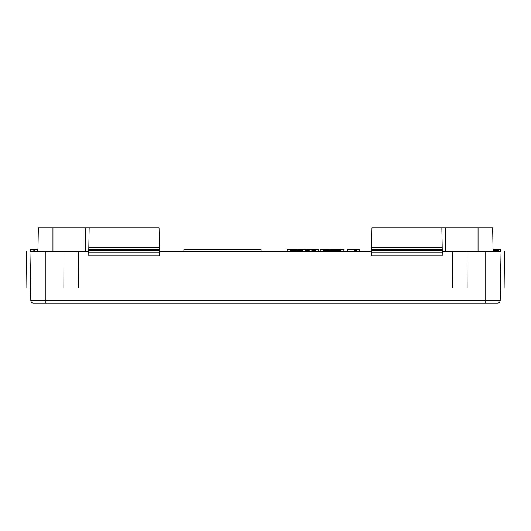 <?xml version="1.0" encoding="UTF-8"?>
<svg xmlns="http://www.w3.org/2000/svg" width="531" height="531" viewBox="0 0 531 531"><rect width="100%" height="100%" fill="white"/><g stroke="black" fill="none" stroke-linecap="round" stroke-linejoin="round"><path stroke-width="0.8" d="M45.878 251.362L29.948 251.362C25.461 251.362 25.461 251.362 29.948 251.362L30.805 300.453L45.878 300.453L45.878 251.362L88.737 251.362L88.757 250.506L159.426 250.506L159.446 251.362L371.554 251.362L371.965 227.938L445.794 227.938L445.794 251.362M500.414 288.034C505.313 288.034 505.313 288.034 500.414 288.034L501.052 251.362C505.539 251.362 505.539 251.362 501.052 251.362L467.061 251.362L467.141 288.034L452.731 288.034L452.817 251.362L467.061 251.362M30.586 288.034C25.687 288.034 25.687 288.034 30.586 288.034L29.948 251.362M63.939 251.362L63.859 288.034L78.269 288.034L78.183 251.362M261.106 251.362L261.106 249.59L183.859 249.59L183.859 251.362M37.953 249.59L30.625 249.59L30.625 251.362M37.562 251.362L37.562 249.59M34.701 251.362L34.701 249.59M33.088 251.362L33.088 249.59M30.851 251.362L30.851 249.59M30.844 251.362L30.844 249.59M30.785 251.362L30.785 249.59M30.738 251.362L30.738 249.59M30.698 251.362L30.698 249.59M30.665 251.362L30.665 249.59M296.265 251.362L296.265 249.59L287.158 249.59L287.158 251.362M296.218 251.362L296.218 249.59M296.112 251.362L296.112 249.59M295.959 251.362L295.959 249.59M295.747 251.362L295.747 249.59M295.475 251.362L295.475 249.59M295.223 251.362L295.223 249.59M294.944 251.362L294.944 249.59M294.645 251.362L294.645 249.59M294.333 251.362L294.333 249.59M294.001 251.362L294.001 249.59M293.663 251.362L293.663 249.59M293.311 251.362L293.311 249.59M292.946 251.362L292.946 249.59M292.581 251.362L292.581 249.59M292.209 251.362L292.209 249.59M291.838 251.362L291.838 249.59M291.466 251.362L291.466 249.59M291.101 251.362L291.101 249.59M290.736 251.362L290.736 249.59M290.384 251.362L290.384 249.59M290.039 251.362L290.039 249.59M339.76 251.362L339.76 249.59L330.348 249.59L330.362 251.362L330.348 249.59M339.747 251.362L339.747 249.59M339.674 251.362L339.674 249.59M339.561 251.362L339.561 249.59M339.409 251.362L339.409 249.59M339.209 251.362L339.209 249.59M338.977 251.362L338.977 249.59M338.712 251.362L338.712 249.59M338.413 251.362L338.413 249.59M338.088 251.362L338.088 249.59M337.729 251.362L337.729 249.59M337.351 251.362L337.351 249.59M336.946 251.362L336.946 249.59M336.521 251.362L336.521 249.59M336.077 251.362L336.077 249.59M335.619 251.362L335.619 249.59M335.147 251.362L335.147 249.59M334.669 251.362L334.669 249.59M334.417 251.362L334.417 249.59M334.178 251.362L334.178 249.59M333.933 251.362L333.933 249.59M333.7 251.362L333.7 249.59M333.468 251.362L333.468 249.59M333.242 251.362L333.242 249.59M333.023 251.362L333.023 249.59M332.811 251.362L332.811 249.59M332.605 251.362L332.605 249.59M332.406 251.362L332.406 249.59M332.22 251.362L332.22 249.59M332.034 251.362L332.034 249.59M331.862 251.362L331.862 249.59M331.696 251.362L331.696 249.59M331.536 251.362L331.536 249.59M331.39 251.362L331.39 249.59M331.264 251.362L331.264 249.59M331.152 251.362L331.152 249.59M331.039 251.362L331.039 249.59M330.939 251.362L330.939 249.59M330.846 251.362L330.846 249.59M330.76 251.362L330.76 249.59M330.68 251.362L330.68 249.59M330.614 251.362L330.614 249.59M330.547 251.362L330.547 249.59M330.494 251.362L330.494 249.59M330.448 251.362L330.448 249.59M330.415 251.362L330.415 249.59M330.382 251.362L330.382 249.59M318.786 251.362L318.786 249.59L306.573 249.59L306.586 251.362L306.573 249.59M315.938 251.362L315.938 249.59M315.779 251.362L315.779 249.59M315.62 251.362L315.62 249.59M315.454 251.362L315.454 249.59M315.288 251.362L315.288 249.59M315.122 251.362L315.122 249.59M314.949 251.362L314.949 249.59M314.777 251.362L314.777 249.59M314.598 251.362L314.598 249.59M314.425 251.362L314.425 249.59M314.239 251.362L314.239 249.59M314.06 251.362L314.06 249.59M313.874 251.362L313.874 249.59M313.688 251.362L313.688 249.59M313.502 251.362L313.502 249.59M313.317 251.362L313.317 249.59M313.131 251.362L313.131 249.59M343.889 251.362L343.889 249.59L340.829 249.59L340.829 251.362M354.735 251.362L354.735 249.59L347.745 249.59L347.745 251.362M355.883 251.362L355.883 249.59L354.735 249.59M355.451 251.362L355.451 249.59M359.772 251.362L359.772 249.59L355.883 249.59M356.64 251.362L356.64 249.59M500.361 249.59L500.361 251.362L500.375 249.59L493.047 249.59M500.335 251.362L500.335 249.59M500.282 251.362L500.282 249.59M500.215 251.362L500.215 249.59L500.189 251.362M500.169 251.362L500.169 249.59M500.136 251.362L500.136 249.59M500.102 251.362L500.102 249.59M500.049 251.362L500.049 249.59M499.996 251.362L499.996 249.59M499.983 251.362L499.983 249.59M498.715 251.362L498.715 249.59M498.436 251.362L498.436 249.59M498.138 251.362L498.138 249.59M497.826 251.362L497.826 249.59M497.494 251.362L497.494 249.59M497.149 251.362L497.149 249.59M496.777 251.362L496.777 249.59M496.392 251.362L496.392 249.59M495.994 251.362L495.994 249.59M495.569 251.362L495.569 249.59M495.138 251.362L495.138 249.59M494.686 251.362L494.686 249.59M494.235 251.362L494.235 249.59M493.784 251.362L493.784 249.59M493.326 251.362L493.326 249.59M329.406 251.362L329.406 249.59L320.08 249.59L320.08 251.362M329.366 251.362L329.366 249.59M329.247 251.362L329.247 249.59M329.047 251.362L329.047 249.59M328.762 251.362L328.762 249.59M328.397 251.362L328.397 249.59M327.952 251.362L327.952 249.59M327.421 251.362L327.421 249.59M326.817 251.362L326.817 249.59M326.578 251.362L326.578 249.59M326.339 251.362L326.339 249.59M326.094 251.362L326.094 249.59M325.848 251.362L325.848 249.59M325.603 251.362L325.603 249.59M325.357 251.362L325.357 249.59M325.111 251.362L325.111 249.59M324.872 251.362L324.872 249.59M324.627 251.362L324.627 249.59M324.388 251.362L324.388 249.59M324.149 251.362L324.149 249.59M323.917 251.362L323.917 249.59M323.691 251.362L323.691 249.59M323.465 251.362L323.465 249.59M323.246 251.362L323.246 249.59M323.034 251.362L323.034 249.59M329.612 251.362L329.406 249.59M311.903 251.362L311.903 249.59M309.234 251.362L309.234 249.59M308.962 251.362L308.962 249.59M308.697 251.362L308.697 249.59M308.445 251.362L308.445 249.59M308.199 251.362L308.199 249.59M307.967 251.362L307.967 249.59M307.748 251.362L307.748 249.59M307.542 251.362L307.542 249.59M307.349 251.362L307.349 249.59M307.177 251.362L307.177 249.59M307.024 251.362L307.024 249.59M306.891 251.362L306.891 249.59M306.779 251.362L306.779 249.59M306.692 251.362L306.692 249.59M306.626 251.362L306.626 249.59M312.998 251.362L312.998 249.59M312.739 251.362L312.739 249.59M312.467 251.362L312.467 249.59M312.175 251.362L312.175 249.59M297.606 251.362L297.606 249.59L305.524 249.59L305.524 251.362M302.643 251.362L302.643 249.59M302.424 251.362L302.424 249.59M302.185 251.362L302.185 249.59M301.94 251.362L301.94 249.59M301.688 251.362L301.688 249.59M301.429 251.362L301.429 249.59M301.157 251.362L301.157 249.59M300.885 251.362L300.885 249.59M300.606 251.362L300.606 249.59M300.327 251.362L300.327 249.59M300.048 251.362L300.048 249.59M299.769 251.362L299.769 249.59M299.491 251.362L299.491 249.59M299.219 251.362L299.219 249.59M298.946 251.362L298.946 249.59M298.688 251.362L298.688 249.59M298.429 251.362L298.429 249.59M298.336 251.362L298.336 249.59M298.243 251.362L298.243 249.59M298.156 251.362L298.156 249.59M298.077 251.362L298.077 249.59M297.997 251.362L297.997 249.59M297.931 251.362L297.931 249.59M297.871 251.362L297.871 249.59M297.811 251.362L297.811 249.59M297.765 251.362L297.765 249.59M297.725 251.362L297.725 249.59M297.685 251.362L297.685 249.59M297.659 251.362L297.659 249.59M297.632 251.362L297.632 249.59L297.619 251.362M500.195 300.453A2.648 2.648 0 0 1 497.54 303.062L39.294 303.062L45.878 303.062L45.878 300.453L500.195 300.453A2.648 2.648 0 0 1 497.54 303.062A2.648 2.648 0 0 0 500.195 300.453L501.052 251.362M30.805 300.453A2.648 2.648 0 0 0 33.46 303.062A2.648 2.648 0 0 1 30.805 300.453A2.648 2.648 0 0 0 33.46 303.062L45.878 303.062M485.122 251.362L485.122 303.062L491.706 303.062M371.574 250.506L442.243 250.506L442.263 251.362L452.817 251.362M445.794 227.938L492.668 227.938L493.08 251.362M442.243 250.506L442.23 249.663L371.587 249.663L371.627 247.287L442.19 247.287L442.23 249.663L441.852 227.938M88.757 250.506L89.148 227.938L38.332 227.938L37.92 251.362M159.426 250.506L159.373 247.287L88.81 247.287L88.77 249.663L159.413 249.663L159.034 227.938L89.148 227.938M442.25 252.086L442.184 255.776L371.634 255.776L371.567 252.086L442.25 252.086L442.257 251.541M371.567 252.086L371.554 251.362M88.75 252.086L159.433 252.086L159.366 255.776L88.816 255.776L88.743 251.541M159.433 252.086L159.446 251.362M478.053 227.938L478.053 251.362M85.206 251.362L85.206 227.938M52.947 227.938L52.947 251.362M504.131 288.034L504.45 251.362M26.869 288.034L26.55 251.362"/></g></svg>
